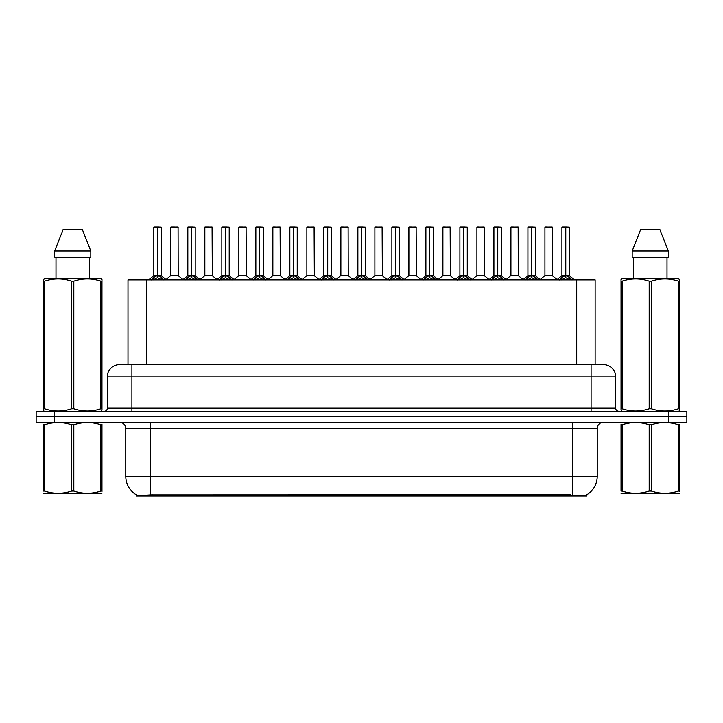 <?xml version="1.0" encoding="UTF-8"?>
<svg xmlns="http://www.w3.org/2000/svg" width="723" height="723" viewBox="0 0 723 723"><rect width="100%" height="100%" fill="white"/><g stroke="black" fill="none" stroke-linecap="round" stroke-linejoin="round"><path stroke-width="1.08" d="M123.94 364.573L127.998 364.573L127.998 279.855L595.128 279.855L595.128 364.573M586.85 494.686L586.85 495.933L136.267 495.933L136.267 494.758M125.775 476.294L150.33 476.294L150.33 428.414L125.775 428.414L125.775 476.294A21.482 21.482 0 0 0 136.394 494.83C137.985 495.445 142.63 495.445 150.33 494.83L570.212 494.722M586.606 494.83A21.482 21.482 0 0 0 597.225 476.294L597.225 428.414A6.136 6.136 0 0 1 603.362 422.277M54.568 411.224L686.85 411.224L686.85 416.746L36.15 416.746L36.15 422.277L54.568 422.277L54.568 416.746L36.15 416.746L36.15 411.224L54.568 411.224L54.568 416.746L686.85 416.746L686.85 422.277L54.568 422.277M615.644 376.846L107.356 376.846A12.273 12.273 0 0 1 119.638 364.573L603.362 364.573A12.273 12.273 0 0 1 615.644 376.846L615.644 408.152C615.806 410.004 616.827 411.026 618.707 411.224M107.356 376.846L107.356 408.152A3.073 3.073 0 0 1 104.293 411.224M151.098 280L153.33 277.641L157.352 275.608L157.352 277.749L157.569 227.067L161.193 227.185L161.193 275.562L157.668 275.608L161.699 277.641L163.931 280M153.827 227.185L157.352 227.067L153.827 227.185L153.827 275.562L157.352 275.608M157.352 227.067L153.954 227.067M161.193 227.185L157.668 227.067M157.46 227.067L157.46 275.562L161.31 275.797L158.075 275.797M157.352 227.185L157.515 275.562M156.285 227.067L158.744 227.067M157.668 275.608L157.668 277.749L157.569 275.562M157.668 275.562L157.668 227.185M161.699 279.873L157.668 277.749M157.352 277.749L153.33 279.873M178.192 275.562L178.075 227.067L170.836 227.185L170.836 275.562L178.201 275.562L174.351 275.562M174.46 227.067L170.953 227.067M175.445 275.562L170.836 275.562L166.01 279.611M185.106 280L187.338 277.641L191.36 275.608L191.36 277.749L191.577 227.067L195.201 227.185L195.201 275.562L191.676 275.608L195.707 277.641L197.939 280M187.835 227.185L191.369 227.067L187.835 227.185L187.835 275.562L191.36 275.608M191.369 227.067L187.962 227.067M195.201 227.185L191.676 227.067M191.468 227.067L191.468 275.562L195.318 275.797L192.083 275.797M191.36 227.185L191.523 275.562M190.294 227.067L192.752 227.067M191.676 275.608L191.676 277.749L191.577 275.562M191.676 275.562L191.676 227.185M195.707 279.873L191.676 277.749M191.36 277.749L187.338 279.873M219.114 280L221.346 277.641L225.368 275.608L225.368 277.749L225.585 227.067L229.209 227.185L229.209 275.562L225.684 275.562L225.693 277.749L225.585 275.562L229.209 275.562L226.091 275.797L229.715 277.641L231.947 280M221.844 227.185L225.377 227.067L221.844 227.185L221.844 275.562L225.368 275.608M225.377 227.067L221.97 227.067M229.209 227.185L225.684 227.067M225.477 227.067L225.585 275.562M225.368 227.185L225.531 275.562M224.302 227.067L226.76 227.067M225.684 275.562L225.684 227.185M229.715 279.873L225.693 277.749M225.368 277.749L221.346 279.873M253.122 280L255.355 277.641L259.376 275.608L259.376 277.749L259.593 227.067L263.217 227.185L263.217 275.562L259.702 275.608L263.723 277.641L265.956 280M255.852 227.185L259.385 227.067L255.852 227.185L255.852 275.562L259.376 275.608M259.385 227.067L255.978 227.067M263.217 227.185L259.693 227.067M259.485 227.067L259.485 275.562L263.335 275.797L260.099 275.797M259.376 227.185L259.539 275.562M258.31 227.067L260.768 227.067M259.702 275.608L259.702 277.749L259.593 275.562M259.693 275.562L259.702 227.185M263.723 279.873L259.702 277.749M259.376 277.749L255.355 279.873M287.13 280L289.363 277.641L293.384 275.608L293.384 277.749L293.601 227.067L297.225 227.185L297.225 275.562L293.71 275.608L297.731 277.641L299.964 280M289.86 227.185L293.393 227.067L289.86 227.185L289.86 275.562L293.384 275.608M293.393 227.067L289.986 227.067M297.225 227.185L293.701 227.067M293.493 227.067L293.493 275.562L297.343 275.797L294.107 275.797M293.384 227.185L293.547 275.562M292.318 227.067L294.776 227.067M293.71 275.608L293.71 277.749L293.601 275.562M293.71 275.562L293.71 227.185M297.731 279.873L293.71 277.749M293.384 277.749L289.363 279.873M209.453 275.562L204.726 275.797L212.318 275.797L212.083 227.067L204.844 227.185L204.844 275.562L212.21 275.562L208.36 275.562M208.468 227.067L204.961 227.067M243.461 275.562L238.735 275.797L246.326 275.797L246.091 227.067L238.852 227.185L238.852 275.562L246.218 275.562L242.368 275.562M242.476 227.067L238.97 227.067M277.469 275.562L272.743 275.797L280.334 275.797L280.099 227.067L272.86 227.185L272.86 275.562L280.226 275.562L276.376 275.562M275.309 227.067L272.978 227.067M101.97 493.158L43.497 493.258M101.97 491.405L101.97 490.998C101.97 493.972 101.97 493.972 101.97 490.998L100.886 490.998L100.886 424.753C91.902 421.78 82.883 421.78 73.818 424.753L71.649 424.753C62.666 421.78 53.647 421.78 44.591 424.753L43.497 424.753C43.497 421.78 43.497 421.78 43.497 424.753L43.497 424.356M73.818 424.753L73.818 490.998C82.811 493.972 91.83 493.972 100.886 490.998M73.818 490.998L71.649 490.998L71.649 424.753M101.97 424.356L101.97 424.753C101.97 421.78 101.97 421.78 101.97 424.753L100.886 424.753M101.97 424.753L101.97 490.998M44.591 424.753L44.591 490.998L43.497 490.998L43.497 424.753M44.591 490.998C53.574 493.972 62.594 493.972 71.649 490.998M43.497 490.998C43.497 493.972 43.497 493.972 43.497 490.998M679.503 493.158L621.03 493.258M679.503 491.405L679.503 490.998C679.503 493.972 679.503 493.972 679.503 490.998L678.409 490.998L678.409 424.753C669.426 421.78 660.406 421.78 651.351 424.753L649.182 424.753C640.189 421.78 631.17 421.78 622.114 424.753L621.03 424.753C621.03 421.78 621.03 421.78 621.03 424.753L621.03 424.356M651.351 424.753L651.351 490.998C660.334 493.972 669.353 493.972 678.409 490.998M651.351 490.998L649.182 490.998L649.182 424.753M679.503 424.356L679.503 424.753C679.503 421.78 679.503 421.78 679.503 424.753L678.409 424.753M679.503 424.753L679.503 490.998M622.114 424.753L622.114 490.998L621.03 490.998L621.03 424.753M622.114 490.998C631.098 493.972 640.117 493.972 649.182 490.998M621.03 490.998C621.03 493.972 621.03 493.972 621.03 490.998M101.591 411.224L101.97 408.739L100.886 408.739L100.886 281.111C91.902 278.138 82.883 278.138 73.818 281.111L71.649 281.111C62.666 278.138 53.647 278.138 44.591 281.111L43.497 281.111L43.497 279.421L44.925 278.626L43.497 279.421L43.497 409.516M73.818 281.111L73.818 408.739C82.811 411.712 91.83 411.712 100.886 408.739M73.818 408.739L71.649 408.739L71.649 281.111M44.591 281.111L44.591 408.739C53.574 411.712 62.594 411.712 71.649 408.739M44.591 408.739L43.497 408.739L43.886 411.224M101.97 287.835L101.97 279.421L100.551 278.626L101.97 279.421L101.97 281.111L100.886 281.111M100.551 278.626L44.925 278.626M55.996 257.144L55.996 278.626M89.48 278.626L89.48 257.144L89.48 278.626M82.323 229.516L90.818 251.008L90.818 257.144L54.65 257.144L54.65 251.008L63.154 229.516L54.65 251.008L90.818 251.008L82.323 229.516L63.154 229.516M101.97 409.516L101.97 281.111M679.114 411.224L679.503 408.739L678.409 408.739L678.409 281.111C669.426 278.138 660.406 278.138 651.351 281.111L649.182 281.111C640.189 278.138 631.17 278.138 622.114 281.111L621.03 281.111L621.03 279.421L622.449 278.626L621.03 279.421L621.03 409.516M651.351 281.111L651.351 408.739C660.334 411.712 669.353 411.712 678.409 408.739M651.351 408.739L649.182 408.739L649.182 281.111M622.114 281.111L622.114 408.739C631.098 411.712 640.117 411.712 649.182 408.739M622.114 408.739L621.03 408.739L621.409 411.224M679.503 287.835L679.503 279.421L678.075 278.626L679.503 279.421L679.503 281.111L678.409 281.111M678.075 278.626L622.449 278.626M633.52 257.144L633.52 278.626M667.004 278.626L667.004 257.144M659.846 229.516L668.35 251.008L668.35 257.144L632.182 257.144L632.182 251.008L640.677 229.516L632.182 251.008L668.35 251.008L659.846 229.516L640.677 229.516M679.503 409.516L679.503 281.111M321.139 280L323.371 277.641L327.392 275.608L327.392 277.749L327.609 227.067L331.233 227.185L331.233 275.562L327.718 275.608L331.74 277.641L333.972 280M323.868 227.185L327.402 227.067L323.868 227.185L323.868 275.562L327.392 275.608M327.402 227.067L323.994 227.067M331.233 227.185L327.709 227.067M327.501 227.067L327.501 275.562L331.351 275.797L328.115 275.797M327.392 227.185L327.555 275.562M326.326 227.067L328.784 227.067M327.718 275.608L327.718 277.749L327.609 275.562M327.718 275.562L327.718 227.185M331.74 279.873L327.718 277.749M327.392 277.749L323.371 279.873M355.147 280L357.379 277.641L361.401 275.608L361.401 277.749L361.617 227.067L365.242 227.185L365.242 275.562L361.726 275.608L365.748 277.641L367.98 280M357.876 227.185L361.41 227.067L357.876 227.185L357.876 275.562L361.401 275.608M361.41 227.067L358.002 227.067M365.242 227.185L361.717 227.067M361.509 227.067L361.509 275.562L365.359 275.797L362.124 275.797M361.401 227.185L361.563 275.562M360.334 227.067L362.792 227.067M361.726 275.608L361.726 277.749L361.617 275.562M361.726 275.562L361.726 227.185M365.748 279.873L361.726 277.749M361.401 277.749L357.379 279.873M389.155 280L391.387 277.641L395.409 275.608L395.409 277.749L395.626 227.067L399.25 227.185L399.25 275.562L395.734 275.608L399.756 277.641L401.988 280M391.884 227.185L395.418 227.067L391.884 227.185L391.884 275.562L395.409 275.608M395.418 227.067L392.011 227.067M399.25 227.185L395.725 227.067M395.517 227.067L395.517 275.562L399.367 275.797L396.132 275.797M395.409 227.185L395.571 275.562M394.342 227.067L396.8 227.067M395.734 275.608L395.734 277.749L395.626 275.562M395.734 275.562L395.734 227.185M399.756 279.873L395.734 277.749M395.409 277.749L391.387 279.873M311.477 275.562L306.751 275.797L314.342 275.797L314.107 227.067L306.868 227.185L306.868 275.562L314.234 275.562L310.393 275.562M309.317 227.067L306.986 227.067M348.233 275.562L348.115 227.067L340.876 227.185L340.876 275.562L348.242 275.562L344.401 275.562M343.326 227.067L340.994 227.067M345.486 275.562L340.876 275.562L336.059 279.611M379.494 275.562L374.767 275.797L382.359 275.797L382.124 227.067L374.885 227.185L374.885 275.562L382.25 275.562L378.409 275.562M377.334 227.067L375.002 227.067M423.163 280L425.395 277.641L429.417 275.608L429.417 277.749L429.634 227.067L433.258 227.185L433.258 275.562L429.742 275.608L433.764 277.641L435.996 280M425.892 227.185L429.426 227.067L425.892 227.185L425.892 275.562L429.417 275.608M429.426 227.067L426.019 227.067M433.258 227.185L429.733 227.067M429.525 227.067L429.525 275.562L433.375 275.797L430.14 275.797M429.417 227.185L429.579 275.562M428.35 227.067L430.809 227.067M429.742 275.608L429.742 277.749L429.634 275.562M429.742 275.562L429.742 227.185M433.764 279.873L429.742 277.749M429.417 277.749L425.395 279.873M457.171 280L459.403 277.641L463.425 275.608L463.425 277.749L463.642 227.067L467.266 227.185L467.266 275.562L463.75 275.608L467.772 277.641L470.004 280M459.9 227.185L463.434 227.067L459.9 227.185L459.9 275.562L463.425 275.608M463.434 227.067L460.027 227.067M467.266 227.185L463.741 227.067M463.533 227.067L463.533 275.562L467.383 275.797L464.148 275.797M463.425 227.185L463.588 275.562M462.359 227.067L464.817 227.067M463.75 275.608L463.75 277.749L463.642 275.562M463.75 275.562L463.75 227.185M467.772 279.873L463.75 277.749M463.425 277.749L459.403 279.873M491.179 280L493.411 277.641L497.433 275.608L497.433 277.749L497.65 227.067L501.274 227.185L501.274 275.562L497.758 275.608L501.78 277.641L504.012 280M493.908 227.185L497.442 227.067L493.908 227.185L493.908 275.562L497.433 275.608M497.442 227.067L494.035 227.067M501.274 227.185L497.749 227.067M497.541 227.067L497.541 275.562L501.391 275.797L498.156 275.797M497.433 227.185L497.596 275.562M496.367 227.067L498.825 227.067M497.758 275.608L497.758 277.749L497.65 275.562M497.758 275.562L497.758 227.185M501.78 279.873L497.758 277.749M497.433 277.749L493.411 279.873M525.187 280L527.419 277.641L531.441 275.608L531.441 277.749L531.658 227.067L535.282 227.185L535.282 275.562L531.767 275.608L535.788 277.641L538.02 280M527.917 227.185L531.45 227.067L527.917 227.185L527.917 275.562L531.441 275.608M531.45 227.067L528.043 227.067M535.282 227.185L531.757 227.067M531.55 227.067L531.55 275.562L535.4 275.797L532.164 275.797M531.441 227.185L531.604 275.562M530.375 227.067L532.833 227.067M531.767 275.608L531.767 277.749L531.658 275.562M531.767 275.562L531.767 227.185M535.788 279.873L531.767 277.749M531.441 277.749L527.419 279.873M559.195 280L561.428 277.641L565.449 275.608L565.449 277.749L565.666 227.067L569.29 227.185L569.29 275.562L565.775 275.608L569.796 277.641L572.029 280M561.925 227.185L565.458 227.067L561.925 227.185L561.925 275.562L565.449 275.608M565.458 227.067L562.051 227.067M569.29 227.185L565.766 227.067M565.558 227.067L565.558 275.562L569.408 275.797L566.172 275.797M565.449 227.185L565.612 275.562M564.383 227.067L566.841 227.067M565.775 275.608L565.775 277.749L565.666 275.562M565.775 275.562L565.775 227.185M569.796 279.873L565.775 277.749M565.449 277.749L561.428 279.873M413.502 275.562L408.775 275.797L416.367 275.797L416.132 227.067L408.893 227.185L408.893 275.562L416.258 275.562L412.417 275.562M411.342 227.067L409.01 227.067M447.51 275.562L442.783 275.797L450.375 275.797L450.14 227.067L442.901 227.185L442.901 275.562L450.266 275.562L446.425 275.562M445.35 227.067L443.018 227.067M481.518 275.562L476.791 275.797L484.383 275.797L484.148 227.067L476.909 227.185L476.909 275.562L484.274 275.562L480.434 275.562M479.367 227.067L477.026 227.067M518.274 275.562L518.156 227.067L510.917 227.185L510.917 275.562L518.283 275.562L514.442 275.562M513.375 227.067L511.034 227.067M515.526 275.562L510.917 275.562L506.1 279.611M549.534 275.562L544.808 275.797L552.399 275.797L552.164 227.067L544.925 227.185L544.925 275.562L552.291 275.562L548.45 275.562M547.383 227.067L545.043 227.067M570.275 495.933L570.275 494.722M152.842 495.933L152.842 494.722M146.407 364.573L146.407 279.855M576.71 364.573L576.71 279.855M572.67 422.277L572.67 428.414L150.33 428.414L150.33 422.277M597.225 428.414L572.67 428.414L572.67 476.294L597.225 476.294M572.67 494.83L572.67 476.294L150.33 476.294L150.33 494.83M668.432 422.277L668.432 411.224M131.911 411.224L131.911 364.573M107.356 408.152L615.644 408.152M591.089 364.573L591.089 411.224M156.945 275.797L153.827 275.562L157.352 275.562M152.68 278.201L152.68 279.855M153.33 277.641L153.33 279.855M161.699 277.641L161.699 279.855M162.341 278.201L162.341 279.855M178.201 275.562L170.718 275.797M178.201 227.185L170.836 227.185M190.953 275.797L187.835 275.562L191.36 275.562M186.688 278.201L186.688 279.855M187.338 277.641L187.338 279.855M195.707 277.641L195.707 279.855M196.349 278.201L196.349 279.855M224.961 275.797L221.844 275.562L225.368 275.562M220.696 278.201L220.696 279.855M221.346 277.641L221.346 279.855M229.715 277.641L229.715 279.855M230.357 278.201L230.357 279.855M258.97 275.797L255.852 275.562L259.376 275.562M254.704 278.201L254.704 279.855M255.355 277.641L255.355 279.855M263.723 277.641L263.723 279.855M264.365 278.201L264.365 279.855M292.978 275.797L289.86 275.562L293.384 275.562M288.712 278.201L288.712 279.855M289.363 277.641L289.363 279.855M297.731 277.641L297.731 279.855M298.373 278.201L298.373 279.855M212.21 227.185L204.844 227.185M246.218 227.185L238.852 227.185M280.226 227.185L272.86 227.185M326.986 275.797L323.868 275.562L327.392 275.562M322.72 278.201L322.72 279.855M323.371 277.641L323.371 279.855M331.74 277.641L331.74 279.855M332.381 278.201L332.381 279.855M360.994 275.797L357.876 275.562L361.401 275.562M356.728 278.201L356.728 279.855M357.379 277.641L357.379 279.855M365.748 277.641L365.748 279.855M366.389 278.201L366.389 279.855M395.002 275.797L391.884 275.562L395.409 275.562M390.745 278.201L390.745 279.855M391.387 277.641L391.387 279.855M399.756 277.641L399.756 279.855M400.397 278.201L400.397 279.855M314.234 227.185L306.868 227.185M348.242 275.562L340.759 275.797M348.242 227.185L340.876 227.185M382.25 227.185L374.885 227.185M429.01 275.797L425.892 275.562L429.417 275.562M424.753 278.201L424.753 279.855M425.395 277.641L425.395 279.855M433.764 277.641L433.764 279.855M434.406 278.201L434.406 279.855M463.018 275.797L459.9 275.562L463.425 275.562M458.762 278.201L458.762 279.855M459.403 277.641L459.403 279.855M467.772 277.641L467.772 279.855M468.414 278.201L468.414 279.855M497.026 275.797L493.917 275.562L497.433 275.562M492.77 278.201L492.77 279.855M493.411 277.641L493.411 279.855M501.78 277.641L501.78 279.855M502.422 278.201L502.422 279.855M531.034 275.797L527.926 275.562L531.441 275.562M526.778 278.201L526.778 279.855M527.419 277.641L527.419 279.855M535.788 277.641L535.788 279.855M536.43 278.201L536.43 279.855M565.043 275.797L561.934 275.562L565.449 275.562M560.786 278.201L560.786 279.855M561.428 277.641L561.428 279.855M569.796 277.641L569.796 279.855M570.438 278.201L570.438 279.855M416.258 227.185L408.893 227.185M450.266 227.185L442.901 227.185M484.274 227.185L476.909 227.185M518.283 275.562L510.8 275.797M518.283 227.185L510.917 227.185M552.291 227.185L544.925 227.185M125.775 428.414C125.413 424.681 123.362 422.639 119.638 422.277M153.719 275.797L148.712 279.855M161.31 275.797L166.317 279.855M178.31 275.797L183.018 279.611M187.727 275.797L182.72 279.855M195.318 275.797L200.325 279.855M221.735 275.797L216.728 279.855M229.327 275.797L234.333 279.855M255.743 275.797L250.736 279.855M263.335 275.797L268.341 279.855M289.751 275.797L284.745 279.855M297.343 275.797L302.35 279.855M204.726 275.797L200.018 279.611M212.318 275.797L217.027 279.611M238.735 275.797L234.026 279.611M246.326 275.797L251.035 279.611M272.743 275.797L268.034 279.611M280.334 275.797L285.043 279.611M56.114 493.086L55.427 493.484M633.637 493.086L632.95 493.484M323.759 275.797L318.753 279.855M331.351 275.797L336.358 279.855M357.768 275.797L352.761 279.855M365.359 275.797L370.366 279.855M391.776 275.797L386.769 279.855M399.367 275.797L404.374 279.855M306.751 275.797L302.051 279.611M314.342 275.797L319.051 279.611M348.35 275.797L353.059 279.611M374.767 275.797L370.068 279.611M382.359 275.797L387.067 279.611M425.784 275.797L420.777 279.855M433.375 275.797L438.382 279.855M459.792 275.797L454.785 279.855M467.383 275.797L472.39 279.855M493.8 275.797L488.793 279.855M501.391 275.797L506.398 279.855M527.808 275.797L522.801 279.855M535.4 275.797L540.406 279.855M561.816 275.797L556.809 279.855M569.408 275.797L574.414 279.855M408.775 275.797L404.076 279.611M416.367 275.797L421.075 279.611M442.783 275.797L438.084 279.611M450.375 275.797L455.083 279.611M476.791 275.797L472.092 279.611M484.383 275.797L489.091 279.611M518.391 275.797L523.1 279.611M544.808 275.797L540.108 279.611M552.399 275.797L557.108 279.611"/></g></svg>
